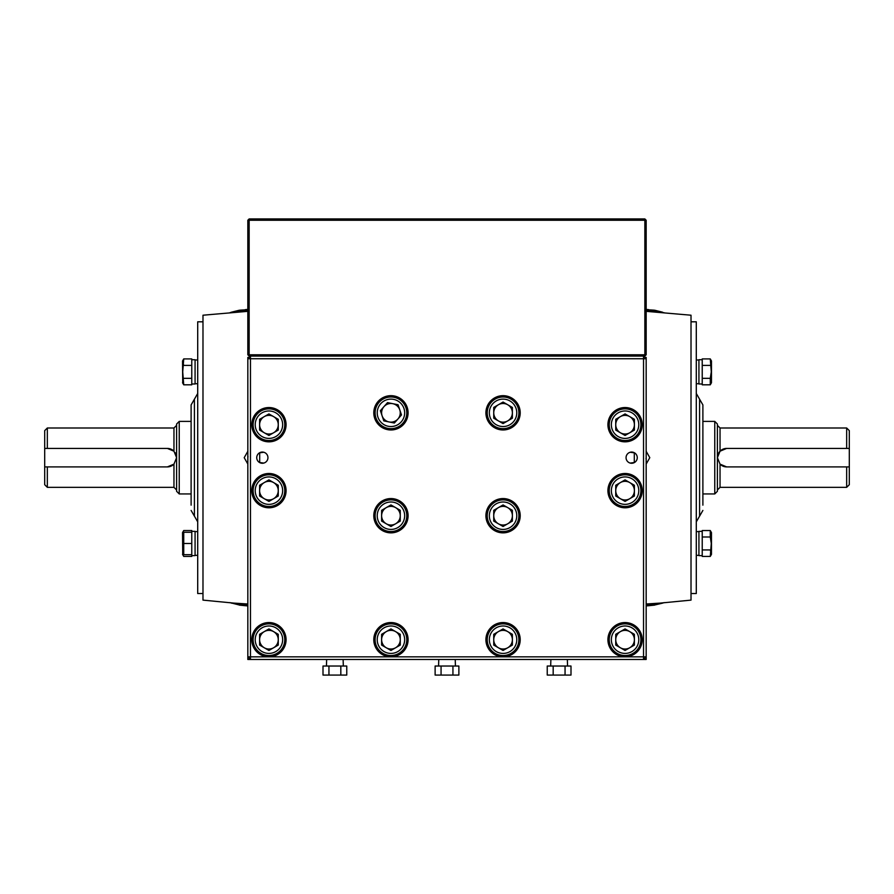 <?xml version="1.0" encoding="UTF-8"?>
<svg xmlns="http://www.w3.org/2000/svg" width="894" height="894" viewBox="0 0 894 894"><rect width="100%" height="100%" fill="white"/><g stroke="black" fill="none" stroke-linecap="round" stroke-linejoin="round"><path stroke-width="1.34" d="M691.017 321.806L696.292 321.806L696.292 593.527L691.017 593.527M696.292 521.85L699.589 516.14L699.589 399.193L702.885 404.904L702.885 505.155M202.983 593.527L197.708 593.527L197.708 321.806L202.983 321.806M191.115 505.155L191.115 404.904L197.708 393.483M846.663 487.342L846.663 466.903L849.3 466.903L849.3 484.704L846.663 487.342L720.039 487.342L720.039 464.131A9.231 9.231 0 0 0 726.632 466.903L720.039 464.131L717.401 457.672L717.401 491.298L714.764 493.946L714.764 421.398L717.401 424.035L717.401 457.672L720.039 451.202L726.632 448.43L846.663 448.43L846.663 427.991L720.039 427.991L720.039 451.202M846.663 427.991L849.3 430.629L849.3 448.43L846.663 448.43M849.3 466.903L849.3 448.43M726.632 448.43A9.231 9.231 0 0 0 718.038 454.286M846.663 466.903L726.632 466.903M47.337 427.991L47.337 448.43L44.7 448.43L44.7 430.629L47.337 427.991L173.961 427.991L173.961 451.202A9.231 9.231 0 0 0 167.368 448.43L173.961 451.202L176.599 457.672A9.231 9.231 0 0 0 175.146 452.688M47.337 487.342L44.7 484.704L44.7 466.903L47.337 466.903L47.337 487.342L173.961 487.342L173.961 464.131L167.368 466.903L47.337 466.903M179.236 493.946L176.599 491.298L176.599 424.035L179.236 421.398L179.236 493.946L191.115 493.946M176.599 457.672L173.961 464.131A9.231 9.231 0 0 1 167.368 466.903M47.337 448.43L167.368 448.43M44.7 448.43L44.7 466.903M634.293 452.811L634.293 462.522A2337.296 2337.296 0 0 0 634.293 452.811A2337.296 2337.296 0 0 1 634.293 462.522M259.707 462.522A2337.296 2337.296 0 0 1 259.707 452.811A2337.296 2337.296 0 0 0 259.707 462.522M710.272 384.811L711.468 382.744L711.468 360.975L710.272 358.919L711.278 371.859L710.272 378.33L702.226 378.33L702.226 384.811L710.272 384.811L710.272 378.33L711.266 381.693M710.272 358.919L702.226 358.919L702.226 365.389L710.272 365.389M698.929 371.859L698.929 359.723L702.226 359.723L702.226 383.995L698.929 383.995L698.929 371.859M710.272 556.426L711.468 554.358L711.468 532.589L710.272 530.533L702.226 530.533L702.226 537.003L710.272 537.003L711.278 543.474L710.272 556.426L702.226 556.426L702.226 549.944L710.272 549.944L711.266 553.308M710.272 530.533L710.272 537.003M698.929 555.61L698.929 531.338L702.226 531.338L702.226 555.61L698.929 555.61M182.957 532.265L183.728 530.533L182.532 532.589L182.722 554.682L183.728 554.682L183.728 532.265L182.722 532.265L191.774 532.265L191.774 543.474L183.728 543.474L182.734 537.663M182.532 554.358L183.728 556.426L182.957 554.682M183.728 556.426L191.774 556.426L191.774 530.533L183.728 530.533M195.071 555.61L191.774 555.61L195.071 555.61L195.071 531.338L191.774 531.338M182.532 382.744L183.728 384.811L182.722 371.859L183.728 358.919L182.532 360.975L182.722 383.068M182.734 362.025L183.728 365.389L191.774 365.389L191.774 358.919L183.728 358.919M183.728 384.811L191.774 384.811L191.774 378.33L183.728 378.33M182.734 548.871L183.728 554.682L182.722 554.682L191.774 554.682L191.774 543.474M195.071 383.995L191.774 383.995L191.774 359.723L195.071 359.723L195.071 383.995L191.774 383.995M197.708 383.727L195.071 383.727L197.708 383.727M197.708 531.606L195.071 531.606M197.708 555.342L195.071 555.342L197.708 555.342M646.172 605.64L653.95 605.193L646.172 605.931M660.577 603.07L646.172 603.998M646.172 464.042L649.793 457.672L646.172 451.302M646.172 311.336L691.017 315.213L691.017 600.12L660.42 603.081M664.086 312.721L646.172 310.52M653.95 310.151L646.172 309.704M654.598 310.207L662.532 312.185M646.172 604.825L662.543 603.148L653.95 605.193M630.281 463.103A3.956 2.861 -97.5 0 1 630.695 463.003L634.505 462.5M634.505 452.833L630.169 452.263M240.05 310.151L247.828 309.704L241.447 311.704M247.828 605.64L240.05 605.193L247.828 605.931M247.828 604.825L231.378 603.126M229.903 602.612L240.05 605.193M239.402 310.207L231.468 312.185L247.828 310.52M231.423 312.207L229.914 312.721M247.828 311.336L202.983 315.213L202.983 600.12L233.58 603.081M247.828 464.042L244.207 457.672L247.828 451.302M233.423 603.07L247.828 603.998M259.495 452.833L263.305 452.33M259.495 462.5L263.831 463.07L259.495 462.5M625.062 507.792A17.142 17.142 0 0 0 642.216 490.638A17.142 17.142 0 0 0 625.062 473.496A17.142 17.142 0 0 0 607.92 490.638A17.142 17.142 0 0 0 625.062 507.792A17.142 17.142 0 0 0 618.469 506.473M618.469 408.86A17.142 17.142 0 0 0 625.062 407.541A17.142 17.142 0 0 0 607.92 424.695A17.142 17.142 0 0 0 625.062 441.837A17.142 17.142 0 0 0 642.216 424.695A17.142 17.142 0 0 0 625.062 407.541M268.938 407.541A17.142 17.142 0 0 0 251.784 424.695A17.142 17.142 0 0 0 268.938 441.837A17.142 17.142 0 0 0 286.08 424.695A17.142 17.142 0 0 0 268.938 407.541A17.142 17.142 0 0 0 275.531 408.86M275.531 506.473A17.142 17.142 0 0 0 268.938 507.792A17.142 17.142 0 0 0 286.08 490.638A17.142 17.142 0 0 0 268.938 473.496A17.142 17.142 0 0 0 251.784 490.638A17.142 17.142 0 0 0 268.938 507.792M249.147 357.421L247.828 357.421L247.828 358.74L250.465 356.103L250.465 656.844L268.938 656.844A17.142 17.142 0 0 0 286.08 639.691A17.142 17.142 0 0 0 268.938 622.548A17.142 17.142 0 0 0 251.784 639.691A17.142 17.142 0 0 0 268.938 656.844L390.946 656.844A17.142 17.142 0 0 0 408.089 639.691A17.142 17.142 0 0 0 390.946 622.548A17.142 17.142 0 0 0 373.793 639.691A17.142 17.142 0 0 0 390.946 656.844L503.054 656.844A17.142 17.142 0 0 0 520.207 639.691A17.142 17.142 0 0 0 503.054 622.548A17.142 17.142 0 0 0 485.911 639.691A17.142 17.142 0 0 0 503.054 656.844L625.062 656.844A17.142 17.142 0 0 0 642.216 639.691A17.142 17.142 0 0 0 625.062 622.548A17.142 17.142 0 0 0 607.92 639.691A17.142 17.142 0 0 0 625.062 656.844L643.535 656.844L643.535 358.74L247.828 358.74L247.828 659.481L250.465 659.481L250.465 656.844L247.828 656.844L250.465 659.481L646.172 659.481L646.172 656.844L643.535 656.844L643.535 659.481L646.172 656.844L646.172 357.421L644.853 357.421M390.946 498.561A17.142 17.142 0 0 0 373.793 515.704A17.142 17.142 0 0 0 390.946 532.858A17.142 17.142 0 0 0 408.089 515.704A17.142 17.142 0 0 0 390.946 498.561M503.054 498.561A17.142 17.142 0 0 0 485.911 515.704A17.142 17.142 0 0 0 503.054 532.858A17.142 17.142 0 0 0 520.207 515.704A17.142 17.142 0 0 0 503.054 498.561M503.054 395.673A17.142 17.142 0 0 0 485.911 412.827A17.142 17.142 0 0 0 503.054 429.969A17.142 17.142 0 0 0 520.207 412.827A17.142 17.142 0 0 0 503.054 395.673M390.946 395.673A17.142 17.142 0 0 0 373.793 412.827A17.142 17.142 0 0 0 390.946 429.969A17.142 17.142 0 0 0 408.089 412.827A17.142 17.142 0 0 0 390.946 395.673M256.734 457.672A5.61 5.61 0 0 0 262.333 463.271A5.61 5.61 0 0 0 267.943 457.672A5.61 5.61 0 0 0 262.333 452.062A5.61 5.61 0 0 0 256.734 457.672M626.057 457.672A5.61 5.61 0 0 0 631.667 463.271A5.61 5.61 0 0 0 637.266 457.672A5.61 5.61 0 0 0 631.667 452.062A5.61 5.61 0 0 0 626.057 457.672M646.172 358.74L643.535 356.103L643.535 358.74L646.172 358.74M282.649 424.695A13.723 13.723 0 0 0 268.938 410.972A13.723 13.723 0 0 0 255.215 424.695A13.723 13.723 0 0 0 268.938 438.406A13.723 13.723 0 0 0 282.649 424.695M284.761 424.695A15.824 15.824 0 0 0 268.938 408.86A15.824 15.824 0 0 0 253.103 424.695A15.824 15.824 0 0 0 268.938 440.518A15.824 15.824 0 0 0 284.761 424.695M273.598 432.774A9.331 9.331 0 0 0 273.598 416.615A9.331 9.331 0 0 0 259.606 424.695A9.331 9.331 0 0 0 273.598 432.774M278.257 430.081L268.938 435.467L259.606 430.081L259.606 419.308L268.938 413.922L278.257 419.308L278.257 430.081M507.725 420.895A9.331 9.331 0 0 0 507.725 404.747A9.331 9.331 0 0 0 493.734 412.827A9.331 9.331 0 0 0 507.725 420.895M516.777 412.827A13.723 13.723 0 0 0 503.054 399.104A13.723 13.723 0 0 0 489.342 412.827A13.723 13.723 0 0 0 503.054 426.539A13.723 13.723 0 0 0 516.777 412.827M518.889 412.827A15.824 15.824 0 0 0 503.054 396.992A15.824 15.824 0 0 0 487.23 412.827A15.824 15.824 0 0 0 503.054 428.651A15.824 15.824 0 0 0 518.889 412.827M493.734 407.44L493.734 418.202L503.054 423.588L512.385 418.202L512.385 407.44L503.054 402.054L493.734 407.44M638.785 424.695A13.723 13.723 0 0 0 625.062 410.972A13.723 13.723 0 0 0 611.351 424.695A13.723 13.723 0 0 0 625.062 438.406A13.723 13.723 0 0 0 638.785 424.695M640.897 424.695A15.824 15.824 0 0 0 625.062 408.86A15.824 15.824 0 0 0 609.239 424.695A15.824 15.824 0 0 0 625.062 440.518A15.824 15.824 0 0 0 640.897 424.695M629.734 432.774A9.331 9.331 0 0 0 629.734 416.615A9.331 9.331 0 0 0 615.742 424.695A9.331 9.331 0 0 0 629.734 432.774M615.742 419.308L615.742 430.081L625.062 435.467L634.394 430.081L634.394 419.308L625.062 413.922L615.742 419.308M629.734 498.718A9.331 9.331 0 0 0 629.734 482.57A9.331 9.331 0 0 0 615.742 490.638A9.331 9.331 0 0 0 629.734 498.718M638.785 490.638A13.723 13.723 0 0 0 625.062 476.927A13.723 13.723 0 0 0 611.351 490.638A13.723 13.723 0 0 0 625.062 504.361A13.723 13.723 0 0 0 638.785 490.638M640.897 490.638A15.824 15.824 0 0 0 625.062 474.815A15.824 15.824 0 0 0 609.239 490.638A15.824 15.824 0 0 0 625.062 506.473A15.824 15.824 0 0 0 640.897 490.638M634.394 496.025L625.062 501.411L615.742 496.025L615.742 485.263L625.062 479.877L634.394 485.263L634.394 496.025M507.725 523.783A9.331 9.331 0 0 0 507.725 507.624A9.331 9.331 0 0 0 493.734 515.704A9.331 9.331 0 0 0 507.725 523.783M516.777 515.704A13.723 13.723 0 0 0 503.054 501.992A13.723 13.723 0 0 0 489.342 515.704A13.723 13.723 0 0 0 503.054 529.427A13.723 13.723 0 0 0 516.777 515.704M518.889 515.704A15.824 15.824 0 0 0 503.054 499.88A15.824 15.824 0 0 0 487.23 515.704A15.824 15.824 0 0 0 503.054 531.528A15.824 15.824 0 0 0 518.889 515.704M503.054 504.931L493.734 510.318L493.734 521.09L503.054 526.477L512.385 521.09L512.385 510.318L503.054 504.931M395.606 523.783A9.331 9.331 0 0 0 395.606 507.624A9.331 9.331 0 0 0 381.615 515.704A9.331 9.331 0 0 0 395.606 523.783M404.658 515.704A13.723 13.723 0 0 0 390.946 501.992A13.723 13.723 0 0 0 377.223 515.704A13.723 13.723 0 0 0 390.946 529.427A13.723 13.723 0 0 0 404.658 515.704M406.77 515.704A15.824 15.824 0 0 0 390.946 499.88A15.824 15.824 0 0 0 375.111 515.704A15.824 15.824 0 0 0 390.946 531.528A15.824 15.824 0 0 0 406.77 515.704M390.946 504.931L381.615 510.318L381.615 521.09L390.946 526.477L400.266 521.09L400.266 510.318L390.946 504.931M273.598 498.718A9.331 9.331 0 0 0 273.598 482.57A9.331 9.331 0 0 0 259.606 490.638A9.331 9.331 0 0 0 273.598 498.718M282.649 490.638A13.723 13.723 0 0 0 268.938 476.927A13.723 13.723 0 0 0 255.215 490.638A13.723 13.723 0 0 0 268.938 504.361A13.723 13.723 0 0 0 282.649 490.638M284.761 490.638A15.824 15.824 0 0 0 268.938 474.815A15.824 15.824 0 0 0 253.103 490.638A15.824 15.824 0 0 0 268.938 506.473A15.824 15.824 0 0 0 284.761 490.638M259.606 485.263L259.606 496.025L268.938 501.411L278.257 496.025L278.257 485.263L268.938 479.877L259.606 485.263M282.649 639.691A13.723 13.723 0 0 0 268.938 625.979A13.723 13.723 0 0 0 255.215 639.691A13.723 13.723 0 0 0 268.938 653.413A13.723 13.723 0 0 0 282.649 639.691M284.761 639.691A15.824 15.824 0 0 0 268.938 623.867A15.824 15.824 0 0 0 253.103 639.691A15.824 15.824 0 0 0 268.938 655.525A15.824 15.824 0 0 0 284.761 639.691M259.606 634.304L259.606 645.077L268.938 650.463L278.257 645.077L278.257 634.304L268.938 628.918L259.606 634.304M259.606 639.691A9.331 9.331 0 0 0 268.938 649.022A9.331 9.331 0 0 0 278.257 639.691A9.331 9.331 0 0 0 268.938 630.371A9.331 9.331 0 0 0 259.606 639.691M395.606 647.77A9.331 9.331 0 0 0 395.606 631.611A9.331 9.331 0 0 0 381.615 639.691A9.331 9.331 0 0 0 395.606 647.77M404.658 639.691A13.723 13.723 0 0 0 390.946 625.979A13.723 13.723 0 0 0 377.223 639.691A13.723 13.723 0 0 0 390.946 653.413A13.723 13.723 0 0 0 404.658 639.691M406.77 639.691A15.824 15.824 0 0 0 390.946 623.867A15.824 15.824 0 0 0 375.111 639.691A15.824 15.824 0 0 0 390.946 655.525A15.824 15.824 0 0 0 406.77 639.691M390.946 628.918L381.615 634.304L381.615 645.077L390.946 650.463L400.266 645.077L400.266 634.304L390.946 628.918M507.725 647.77A9.331 9.331 0 0 0 507.725 631.611A9.331 9.331 0 0 0 493.734 639.691A9.331 9.331 0 0 0 507.725 647.77M516.777 639.691A13.723 13.723 0 0 0 503.054 625.979A13.723 13.723 0 0 0 489.342 639.691A13.723 13.723 0 0 0 503.054 653.413A13.723 13.723 0 0 0 516.777 639.691M518.889 639.691A15.824 15.824 0 0 0 503.054 623.867A15.824 15.824 0 0 0 487.23 639.691A15.824 15.824 0 0 0 503.054 655.525A15.824 15.824 0 0 0 518.889 639.691M503.054 628.918L493.734 634.304L493.734 645.077L503.054 650.463L512.385 645.077L512.385 634.304L503.054 628.918M638.785 639.691A13.723 13.723 0 0 0 625.062 625.979A13.723 13.723 0 0 0 611.351 639.691A13.723 13.723 0 0 0 625.062 653.413A13.723 13.723 0 0 0 638.785 639.691M640.897 639.691A15.824 15.824 0 0 0 625.062 623.867A15.824 15.824 0 0 0 609.239 639.691A15.824 15.824 0 0 0 625.062 655.525A15.824 15.824 0 0 0 640.897 639.691M615.742 634.304L615.742 645.077L625.062 650.463L634.394 645.077L634.394 634.304L625.062 628.918L615.742 634.304M615.742 639.691A9.331 9.331 0 0 0 625.062 649.022A9.331 9.331 0 0 0 634.394 639.691A9.331 9.331 0 0 0 625.062 630.371A9.331 9.331 0 0 0 615.742 639.691M644.853 326.891L646.172 326.891L646.172 313.436L644.853 313.436M644.853 261.596L646.172 261.596L646.172 313.436M644.853 248.141L646.172 248.141L646.172 261.596M249.147 313.436L247.828 313.436L247.828 248.141L249.147 248.141M249.147 326.891L247.828 326.891L247.828 313.436M249.147 261.596L247.828 261.596M247.828 326.891L247.828 354.784L249.147 356.103L249.147 354.784L644.853 354.784L644.853 218.929L249.147 218.929L249.147 354.784L247.828 354.784L249.147 356.103L644.853 356.103L646.172 354.784L646.172 326.891M646.172 248.141L646.172 220.248L247.828 220.248L247.828 248.141M644.853 354.784L644.853 356.103L646.172 354.784L644.853 354.784M646.172 220.248L644.853 218.929L646.172 220.248L646.172 354.784M247.828 354.784L247.828 220.248L249.147 218.929L247.828 220.248M397.931 418.995A9.331 9.331 0 0 0 392.801 403.686A9.331 9.331 0 0 0 382.096 415.788A9.331 9.331 0 0 0 397.931 418.995M403.954 408.469A13.723 13.723 0 0 0 386.588 399.819A13.723 13.723 0 0 0 377.938 417.174A13.723 13.723 0 0 0 395.293 425.835A13.723 13.723 0 0 0 403.954 408.469M405.954 407.798A15.824 15.824 0 0 0 385.917 397.808A15.824 15.824 0 0 0 375.938 417.844A15.824 15.824 0 0 0 395.964 427.835A15.824 15.824 0 0 0 405.954 407.798M401.495 414.961L398.076 404.758L387.527 402.613L380.386 410.681L383.805 420.884L394.366 423.03L401.495 414.961M547.24 675.071L547.24 666.03L553.174 666.03L553.174 675.071L547.24 675.071M565.053 666.03L570.998 666.03L570.998 675.071L565.053 675.071L565.053 666.03L553.174 666.03M565.053 675.071L553.174 675.071M323.002 675.071L323.002 666.03L328.947 666.03L328.947 675.071L323.002 675.071M340.826 666.03L346.76 666.03L346.76 675.071L340.826 675.071L340.826 666.03L328.947 666.03M340.826 675.071L328.947 675.071M435.121 675.071L435.121 666.03L441.066 666.03L441.066 675.071L435.121 675.071M452.934 666.03L458.879 666.03L458.879 675.071L452.934 675.071L452.934 666.03L441.066 666.03M452.934 675.071L441.066 675.071M197.708 521.85L194.411 516.14L194.411 399.193M699.589 516.14L702.885 510.429M699.589 399.193L696.292 393.483M194.411 516.14L191.115 510.429M720.039 427.991L717.401 425.354M714.764 421.398L702.885 421.398M714.764 493.946L702.885 493.946M720.039 487.342L717.401 489.979M173.961 427.991L176.599 425.354M179.236 421.398L191.115 421.398M173.961 487.342L176.599 489.979M696.292 359.991L698.929 359.991M696.292 383.727L698.929 383.727M696.292 555.342L698.929 555.342M696.292 531.606L698.929 531.606M197.708 359.991L195.071 359.991M664.097 602.612L662.543 603.148M648.642 605.719L654.598 605.126M646.172 457.672L646.004 458.767M648.653 309.626L646.172 309.413M245.347 309.626L247.828 309.413M239.402 605.126L245.347 605.719M247.828 457.672L247.996 456.577M567.355 659.481L567.545 666.03M550.883 659.481L550.682 666.03M343.117 659.481L343.318 666.03M326.645 659.481L326.455 666.03M455.236 659.481L455.437 666.03M438.764 659.481L438.563 666.03"/></g></svg>
